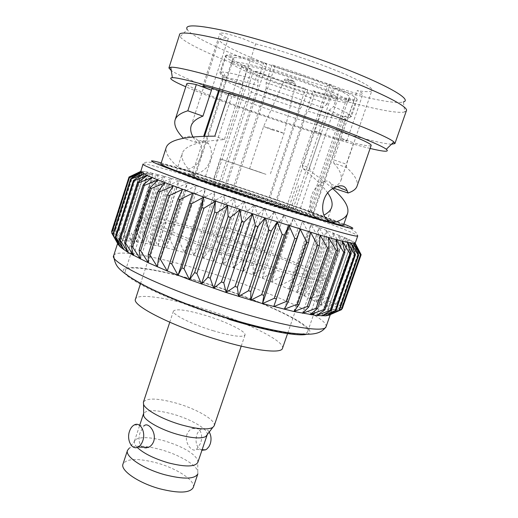 <?xml version="1.0" encoding="UTF-8"?>
<svg xmlns="http://www.w3.org/2000/svg" width="518" height="518" viewBox="0 0 518 518"><rect width="100%" height="100%" fill="white"/><g stroke="black" fill="none" stroke-linecap="round" stroke-linejoin="round"><path stroke-width="0.39" stroke-dasharray="2.59 1.94" d="M134.298 424.928L144.347 425.55L140.397 431.876C136.92 440.449 140.417 450.867 148.232 447.468M200.421 443.499L196.497 449.469C192.068 452.861 184.117 442.683 186.933 434.46C188.034 431.513 189.866 429.532 192.431 428.503C199.916 425.401 203.801 435.178 200.421 443.499M209.233 432.031C207.09 428.833 204.493 427.842 201.457 429.059C199.326 430.115 197.746 432.096 196.723 435.003C194.975 442.722 196.71 447.811 201.942 450.271M282.485 348.349C285.45 341.051 243.713 320.92 202.389 308.365C168.356 297.766 137.231 292.974 135.476 299.158M244.535 258.715C280.75 270.305 308.197 276.308 308.352 273.232C310.094 269.483 267.081 251.884 225.608 238.668C191.414 227.635 160.826 220.331 160.017 223.595C157.045 226.521 199.177 244.366 244.535 258.715M214.167 425.841C216.427 420.448 197.015 409.045 176.515 403.218C157.75 398.102 146.711 397.746 143.402 402.162M213.053 330.691C232.064 336.201 242.709 337.639 244.995 335.01C246.574 331.617 226.398 321.743 205.795 315.507C186.966 309.945 176.185 308.469 173.446 311.072C171.613 314.193 191.543 324.223 213.053 330.691M207.219 434.654C208.644 429.513 191.498 419.373 173.394 414.264C156.967 409.809 147.047 409.518 143.648 413.383M197.824 462.419L197.746 460.075C193.751 452.959 182.666 446.568 164.497 440.902C150.654 437.153 141.123 436.648 135.91 439.387L134.434 441.206C133.903 442.903 134.822 444.968 137.205 447.416M197.844 473.931L197.772 471.199C195.765 464.432 178.658 454.584 161.001 449.682C145.681 445.558 135.081 445.085 129.196 448.251L135.91 439.387M193.22 487.567C195.934 480.84 177.033 468.421 156.598 462.865C137.885 458.048 126.677 458.449 122.98 464.063M257.433 199.806C277.907 206.481 288.921 209.738 290.475 209.57C291.122 208.994 268.33 200.738 246.134 193.447C225.861 186.81 214.685 183.501 212.613 183.521C211.59 183.935 234.168 192.172 257.433 199.806M265.98 174.333L220.694 158.987L265.98 174.333M272.125 129.837L284.032 133.379L275.557 130.096L263.61 126.541L272.125 129.837M261.318 172.624L249.579 168.648L261.318 172.624M281.287 84.065C259.039 76.327 240.76 68.162 241.699 66.097C241.466 63.274 270.37 70.422 299.061 80.568C324.139 89.608 337.089 95.513 337.911 98.291C337.458 101.062 308.352 93.596 281.287 84.065M258.786 200.57C230.283 191.213 202.778 181.171 204.066 180.691C204.073 179.895 222.915 185.515 245.008 192.813C271.918 201.657 299.734 211.726 299.003 212.451C297.177 212.671 283.773 208.715 258.786 200.57M266.22 88.079L232.737 188.902L234.078 189.245L273.349 71.05L301.178 80.154L332.66 92.333C343.402 97.106 348.601 100.201 348.264 101.638L347.39 102.188L345.409 102.311C339.245 101.981 328.004 99.45 311.7 94.716L304.312 92.508C287.25 87.251 271.354 81.695 256.617 75.842L250.479 73.323C237.768 67.936 231.416 64.342 231.416 62.542L232.511 61.946C236.577 61.435 247.468 63.669 265.197 68.654L273.349 71.05L274.825 66.608L272.073 64.873L266.142 82.75L266.22 88.079L295.888 97.818L322.74 107.744L288.908 207.414L295.364 209.408L288.908 207.414M260.962 201.793C290.501 211.525 312.768 218.039 312.419 216.997C313.254 216.012 277.499 203.088 243.266 191.835C215.093 182.53 190.676 175.233 190.618 176.237C188.869 176.819 224.113 189.698 260.962 201.793M270.014 197.857L277.195 200.336L270.014 197.857L300.019 108.793L273.828 100.175L249.43 91.265L248.329 86.746L253.542 70.934L279.688 80.73L307.841 89.944L305.639 88.565C288.565 83.327 272.662 77.758 257.932 71.866L253.542 70.934M277.195 200.336L307.355 111.04C324.644 116.207 336.512 119.134 342.961 119.813L311.111 212.866L307.97 211.823L311.111 212.866M312.781 213.656L344.917 119.833L345.856 119.399L312.419 216.997M295.364 209.408L329.085 110.321C335.968 113.202 340.773 115.475 343.505 117.146L345.856 119.399M212.095 88.241L228.36 38.313C222.734 35.878 219.923 34.214 219.949 33.32C221.872 32.343 229.468 34.104 242.722 38.597L255.665 43.894L238.293 97.332L228.904 93.208M228.736 93.713L238.092 97.274M262.503 201.91C220.597 188.157 180.724 173.595 182.757 172.993C182.86 171.872 210.651 180.212 242.43 190.708C280.983 203.393 321.51 218.007 320.648 219.127C321.069 220.292 296.031 212.956 262.503 201.91M242.249 191.259C210.47 180.763 182.673 172.442 182.569 173.582C180.523 174.21 220.39 188.792 262.289 202.538C295.817 213.584 320.862 220.901 320.448 219.716C321.322 218.57 280.801 203.937 242.249 191.259M247.177 261.506C190.553 243.609 138.559 221.503 142.398 217.987C143.518 213.921 181.799 223.141 223.737 236.687C274.43 252.849 327.752 274.585 325.809 279.357C325.673 283.132 292.191 275.906 247.177 261.506M227.933 318.648C171.503 301.482 120.752 276.8 125.453 270.525C127.396 263.908 166.129 270.992 207.932 284.175C258.495 299.786 310.748 323.646 307.724 331.507C306.824 337.458 272.772 332.562 227.933 318.648M255.665 43.894C272.818 48.342 291.297 54.06 311.111 61.053C348.09 74.119 374.054 86.998 371.95 90.391C371.141 92.016 366.239 92.074 357.252 90.572C361.137 92.262 363.027 93.389 362.943 93.959C363.021 95.882 338.74 88.746 330.05 84.337C314.698 80.16 298.672 75.149 281.967 69.282C247.131 57.097 217.689 43.415 219.269 39.303C219.677 38.047 222.708 37.717 228.36 38.313M193.039 137.069L196.685 142.625C201.016 139.504 204.921 139.782 208.404 143.46C212.885 150.447 212.328 158.43 206.747 167.418C199.993 174.113 194.632 175.498 190.669 171.568C183.722 164.251 180.937 158.107 182.31 153.127C185.243 145.506 199.262 141.006 224.378 139.614L238.293 97.332M263.552 202.493C217.702 187.445 174.255 171.568 176.521 170.934C176.664 169.723 207.103 178.859 241.653 190.274C283.521 204.047 327.745 219.988 326.871 221.238C327.35 222.513 300.175 214.562 263.552 202.493M406.39 110.748L404.772 111.914L403.399 101.904C392.741 105.808 331.41 90.028 276.845 70.733C232.194 55.102 192.223 37.296 187.225 29.578L180.096 36.739L179.513 34.835M404.772 111.914C393.55 115.268 330.089 98.498 273.614 78.619C227.389 62.503 185.716 44.373 180.096 36.739M391.478 144.237C376.56 143.492 317.366 126.224 263.927 107.75C220.746 92.897 181.177 77.273 171.257 70.558M370.111 148.459C346.367 142.806 302.544 129.306 261.998 115.372C229.714 104.273 204.312 94.742 185.794 86.784M343.512 225.188C344.334 223.666 290.469 204.351 240.151 187.781C198.498 174.009 161.117 162.684 160.858 164.07M327.732 192.923C322.481 185.677 314.309 177.616 303.205 168.739L302.382 165.274L309.505 167.735L321.076 133.728C302.985 128.25 284.052 122.125 264.271 115.339C222.41 101.01 185.742 86.389 186.752 83.806M309.505 167.735L310.444 171.244L303.205 168.739M332.504 188.468C326.327 183.061 318.971 177.318 310.444 171.244M346.574 167.521L346.315 164.174L333.605 159.803L333.773 163.099L346.574 167.521C354.914 175.142 358.398 181.371 357.019 186.215M371.134 145.493C370.441 146.477 364.62 145.603 353.652 142.877L346.315 164.174M355.173 243.279L354.008 242.094L346.374 238.319L319.01 227.447L284.052 214.821L234.505 198.025L235.463 206.274L219.515 254.15L213.481 261.227L210.703 251.34L208.851 250.764L203.593 258.158L200.142 248.09L198.323 247.546L193.868 255.257L189.782 245.02L188.008 244.509L184.369 252.551L179.701 242.159L177.978 241.686L175.188 250.064L169.982 239.53L168.337 239.096L166.401 247.818L160.709 237.16L159.149 236.771L158.087 245.836L151.975 235.068L150.518 234.738L150.324 244.146L143.862 233.294L142.515 233.016L143.201 242.761L136.454 231.844L135.243 231.63L136.791 241.712L129.843 230.756L128.781 230.601L131.19 241.012L124.119 230.037L123.219 229.953L126.457 240.676L119.367 229.72L118.641 229.707L122.682 240.728L115.663 229.817L115.132 229.875L119.93 241.174L113.092 230.342L112.762 230.478L118.272 242.023L111.61 231.52M329.603 314.918L330.613 313.112L329.83 311.441L327.933 309.44L316.155 301.754L296.73 292.249L262.535 278.25L233.404 267.78L213.481 261.227L184.369 252.551L166.401 247.818L143.201 242.761L131.19 241.012L122.682 240.728L119.93 241.174L118.272 242.023L117.761 243.279L111.616 232.711M286.681 206.585L327.829 85.263L333.184 86.389C314.944 78.865 294.574 71.691 272.073 64.873M274.825 66.608L302.674 75.706L327.829 85.263M266.142 82.75L298.226 93.266L327.188 104.04L333.184 86.389M307.841 89.944L302.57 105.575L274.482 96.348L248.329 86.746M225.375 55.763C225.395 57.932 232.744 62.147 247.416 68.402L251.793 69.321C239.102 63.876 232.763 60.217 232.789 58.34L225.447 55.614L219.897 72.565L225.447 55.614M247.416 68.402L242.184 84.298C227.467 78.283 220.033 74.372 219.897 72.565M219.962 72.442L222.643 78.173C222.772 79.759 229.655 83.307 243.279 88.837L242.184 84.298M204.5 136.376L192.243 173.899L195.532 174.98L194.82 174.501L232.854 58.21M243.279 88.837L213.481 179.306L215.313 179.992L251.793 69.321M357.167 99.857C357.595 98.161 351.709 94.58 339.51 89.102L334.142 87.969C344.878 92.787 350.058 95.953 349.695 97.455L348.808 98.038L355.976 100.557L357.167 99.857L351.431 116.576L350.304 117.094L355.976 100.557M339.51 89.102L333.534 106.65C340.967 109.803 346.128 112.296 349.015 114.122L351.431 116.576M329.085 110.321L333.534 106.65M350.304 117.094L344.917 119.833M309.609 212.613L348.808 98.038M293.136 208.579L334.142 87.969M300.019 108.793L302.57 105.575M268.939 197.578L305.639 88.565M215.313 179.992L221.555 181.941L257.932 71.866M327.188 104.04L322.74 107.744M313.04 90.767L315.197 92.133C333.89 97.539 346.801 100.395 353.93 100.699L346.82 98.206C340.617 97.941 329.357 95.467 313.04 90.767L276.133 200.065M353.93 100.699L348.31 117.094C341.31 116.44 328.509 113.345 309.894 107.809L315.197 92.133M309.894 107.809L307.355 111.04M342.961 119.813L348.31 117.094M307.97 211.823L346.82 98.206M342.243 308.728L330.613 313.112L341.977 307.213L341.809 306.909L329.83 311.441L340.488 305.322L340.106 304.953L327.933 309.44L337.814 303.082L337.237 302.661L324.98 307.135L334.039 300.531L333.275 300.058L321.031 304.565L329.241 297.708L328.302 297.19L316.155 301.754L323.485 294.645L322.397 294.094L310.431 298.744L316.867 291.381L315.63 290.792L303.93 295.564L309.46 287.95L308.1 287.335L296.73 292.249L301.359 284.382L299.883 283.747L288.914 288.83L292.644 280.711L291.071 280.063L280.555 285.34L283.398 276.975L281.74 276.314L271.743 281.798L273.705 273.193L271.976 272.539L262.535 278.25L263.643 269.412L261.862 268.751L253.03 274.708L253.302 265.643L251.483 264.996L243.292 271.212L242.754 261.927L240.909 261.286L233.404 267.78L232.09 258.288L230.225 257.666L223.439 264.445L221.374 254.752L219.515 254.15M111.849 231.98L117.981 244.146M341.485 309.667L330.231 314.413L341.731 308.968M337.814 303.082L355.995 251.023L355.374 250.706L337.237 302.661M334.039 300.531L351.981 249.074L351.178 248.698L333.275 300.058M340.488 305.322L358.903 252.635L358.482 252.383L340.106 304.953M329.241 297.708L346.95 246.814L345.972 246.387L328.302 297.19M323.485 294.645L340.974 244.276L339.84 243.81L322.397 294.094M316.867 291.381L334.136 241.492L332.867 240.987L315.63 290.792M309.46 287.95L326.534 238.494L325.136 237.956L308.1 287.335M301.359 284.382L318.24 235.314L316.738 234.745L299.883 283.747M292.644 280.711L309.35 231.986L307.75 231.391L291.071 280.063M283.398 276.975L299.941 228.535L298.264 227.92L281.74 276.314M273.705 273.193L290.106 224.987L288.358 224.365L271.976 272.539M263.643 269.412L279.921 221.38L278.121 220.752L261.862 268.751M253.302 265.643L269.47 217.741L267.631 217.107L251.483 264.996M242.754 261.927L258.838 214.096L256.973 213.461L240.909 261.286M232.09 258.288L248.096 210.47L246.225 209.842L230.225 257.666M221.374 254.752L237.328 206.889L235.463 206.274M210.703 251.34L226.619 203.38L224.767 202.784L208.851 250.764M200.142 248.09L216.045 199.974L214.225 199.398L198.323 247.546M189.782 245.02L205.685 196.698L203.917 196.141L188.008 244.509M179.701 242.159L195.629 193.577L193.913 193.046L177.978 241.686M169.982 239.53L185.949 190.63L184.317 190.138L168.337 239.096M160.709 237.16L176.742 187.892L175.194 187.445L159.149 236.771M151.975 235.068L168.085 185.392L166.641 184.984L150.518 234.738M143.862 233.294L160.068 183.152L158.748 182.796L142.515 233.016M136.454 231.844L152.778 181.203L151.593 180.892L135.243 231.63M129.843 230.756L146.303 179.565L145.267 179.312L128.781 230.601M124.119 230.037L140.728 178.27L139.854 178.082L123.219 229.953M119.367 229.72L136.137 177.337L135.451 177.214L118.641 229.707M115.663 229.817L132.621 176.787L132.122 176.735L115.132 229.875M113.092 230.342L129.953 176.67L112.762 230.478M111.72 231.306L129.086 176.936M361.143 254.597L342.288 308.495M341.977 307.213L360.645 253.872L341.809 306.909M351.981 249.074L348.575 239.303L355.374 250.706M355.995 251.023L351.819 240.864L358.482 252.383M346.95 246.814L344.34 237.432L351.178 248.698M340.974 244.276L339.193 235.282L345.972 246.387M334.136 241.492L333.204 232.886L339.84 243.81M326.534 238.494L326.45 230.264L332.867 240.987M318.24 235.314L319.01 227.447L325.136 237.956M309.35 231.986L310.975 224.469L316.738 234.745M299.941 228.535L302.415 221.348L307.75 231.391M290.106 224.987L293.415 218.13L298.264 227.92M279.921 221.38L284.052 214.821L288.358 224.365M269.47 217.741L274.398 211.467L278.121 220.752M258.838 214.096L264.543 208.081L267.631 217.107M248.096 210.47L254.558 204.694L256.973 213.461M237.328 206.889L244.515 201.334L246.225 209.842M226.619 203.38L234.505 198.025L224.592 194.794L224.767 202.784M216.045 199.974L224.592 194.794L214.853 191.666L214.225 199.398M205.685 196.698L214.853 191.666L205.381 188.662L203.917 196.141M195.629 193.577L205.381 188.662L196.238 185.82L193.913 193.046M185.949 190.63L196.238 185.82L187.516 183.152L184.317 190.138M176.742 187.892L187.516 183.152L179.286 180.685L175.194 187.445M168.085 185.392L179.286 180.685L171.639 178.451L166.641 184.984M160.068 183.152L171.639 178.451L164.646 176.476L158.748 182.796M152.778 181.203L164.646 176.476L158.398 174.78L151.593 180.892M146.303 179.565L158.398 174.78L152.965 173.388L145.267 179.312M140.728 178.27L152.965 173.388L148.433 172.326L139.854 178.082M136.137 177.337L148.433 172.326L144.872 171.607L135.451 177.214M132.621 176.787L144.872 171.607L142.353 171.257L132.122 176.735M130.245 176.651L142.353 171.257L140.941 171.296L129.953 176.67M360.645 253.872L355.206 243.195M358.903 252.635L354.008 242.094L360.424 253.684M183.275 138.157C188.675 135.056 193.641 135.93 198.18 140.779C203.373 148.549 202.816 156.455 196.523 164.497C189.076 170.351 182.932 171.231 178.088 167.139C168.9 159.058 164.964 152.454 166.265 147.319M330.05 84.337L314.309 130.73C323.167 134.466 347.177 141.99 346.814 140.896L340.935 138.17L353.652 142.877M314.309 130.73L321.076 133.728M327.933 309.44L351.819 240.864M329.83 311.441L354.008 242.094M330.613 313.112L355.083 242.961M330.231 314.413L354.985 243.447M328.652 315.326L353.684 243.531M325.848 315.818L351.146 243.201M321.814 315.876L347.358 242.443M316.556 315.481L342.327 241.252M310.107 314.62L336.078 239.633M302.518 313.299L328.665 237.594M293.861 311.519L320.15 235.146M284.227 309.285L310.625 232.323M273.731 306.637L300.207 229.144M167.269 270.992L192.754 193.182M157.323 266.796L182.543 189.459M148.316 262.788L173.265 185.988M140.359 259.006L165.028 182.828M133.534 255.504L157.912 180.005M127.901 252.318L151.981 177.551M123.498 249.482L147.287 175.485M120.344 247.021L143.842 173.821M118.441 244.949L141.647 172.572M117.761 243.279L140.695 171.73M118.272 242.023L140.941 171.296M119.93 241.174L142.353 171.257M122.682 240.728L144.872 171.607M126.457 240.676L148.433 172.326M131.19 241.012L152.965 173.388M136.791 241.712L158.398 174.78M143.201 242.761L164.646 176.476M150.324 244.146L171.639 178.451M158.087 245.836L179.286 180.685M166.401 247.818L187.516 183.152M175.188 250.064L196.238 185.82M184.369 252.551L205.381 188.662M193.868 255.257L214.853 191.666M203.593 258.158L224.592 194.794M213.481 261.227L234.505 198.025M223.439 264.445L244.515 201.334M233.404 267.78L254.558 204.694M243.292 271.212L264.543 208.081M253.03 274.708L274.398 211.467M262.535 278.25L284.052 214.821M271.743 281.798L293.415 218.13M280.555 285.34L302.415 221.348M288.914 288.83L310.975 224.469M296.73 292.249L319.01 227.447M303.93 295.564L326.45 230.264M310.431 298.744L333.204 232.886M316.155 301.754L339.193 235.282M321.031 304.565L344.34 237.432M324.98 307.135L348.575 239.303M341.012 138.196L333.605 159.803M333.773 163.099C339.95 169.949 342.34 175.719 340.935 180.4C339.905 183.372 337.095 185.845 332.504 187.82L333.152 188.034M332.504 187.82L331.131 184.143C328.516 179.04 323.504 180.173 316.084 187.535C309.175 195.215 308.857 208.696 312.496 213.947C314.601 216.912 316.984 217.923 319.638 216.984L326.495 219.405M319.638 216.984L323.983 215.099M302.382 165.274L314.122 130.672M196.685 142.625L183.625 138.28M190.669 171.568L178.088 167.139M224.378 139.614L214.815 136.169M340.935 138.17L357.252 90.572M266.66 64.226L263.863 62.477C243.285 56.74 230.814 54.273 226.431 55.076L233.896 57.699C237.995 57.103 248.912 59.279 266.66 64.226L226.165 186.499L224.806 186.15L232.737 188.902M226.431 55.076L220.895 72.06L223.297 72.06C229.338 72.591 240.896 75.337 257.964 80.296L263.863 62.477M224.806 186.15L258.081 85.619C242.275 80.989 231.546 78.38 225.887 77.791L223.297 72.06M219.47 90.546L223.659 77.732L225.887 77.791M194.82 174.501L192.243 173.899M191.556 173.42L190.618 176.237M222.643 78.173L218.687 90.294L222.701 78.069M221.555 181.941L213.481 179.306M219.716 181.255L249.43 91.265M257.964 80.296L258.081 85.619M223.659 77.732L220.895 72.06M195.532 174.98L233.896 57.699M234.078 189.245L226.165 186.499M237.114 230.886C228.024 227.998 222.993 226.748 222.015 227.137C223.18 228.412 229.746 231.047 241.712 235.023C250.841 237.911 255.847 239.154 256.714 238.746C255.445 237.425 248.912 234.803 237.114 230.886M232.187 245.636C223.096 242.787 218.046 241.628 217.023 242.159C218.123 243.622 224.65 246.335 236.596 250.304C245.72 253.153 250.744 254.299 251.664 253.749C250.453 252.24 243.959 249.54 232.187 245.636M343.907 224.041C325.162 216.485 280.665 200.906 239.018 187.166C204.5 175.783 178.574 167.702 161.227 162.917M236.687 191.453C188.079 175.408 143.57 162.166 143.033 164.083C144.295 162.399 145.053 160.418 165.158 165.022C184.531 170.124 209.007 177.583 238.578 187.393C265.436 196.231 290.274 204.798 313.079 213.092C324.935 217.353 335.806 221.698 345.7 226.133C353.593 229.882 357.608 233.145 357.737 235.923C358.585 233.65 295.228 210.677 236.687 191.453M313.545 314.704C292.916 302.441 250.408 285.47 209.667 272.682C161.331 257.355 115.915 248.407 113.701 255.594M306.779 334.24C324.242 329.83 265.501 301.58 207.744 283.858C163.345 269.917 123.135 262.859 123.316 270.694L126.023 274.838C130.225 278.367 136.92 282.55 146.108 287.386C166.349 297.468 197.345 309.492 228.205 319.114L229.118 319.392M288.85 82.22L295.383 83.871L290.889 81.812C287.03 80.51 284.842 79.966 284.337 80.18L288.85 82.22M291.142 79.999C295.105 81.63 294.671 81.721 289.853 80.271C285.878 78.639 286.312 78.548 291.142 79.999M326.094 326.664C326.716 324.119 322.824 320.305 314.426 315.229M196.497 449.469L202.137 449.702M287.736 333.087L308.352 273.232M241.213 346.141L244.995 335.01M197.746 460.075L197.772 471.199M290.475 209.57L298.782 185.114M249.579 168.648L263.61 126.541L284.337 80.18C284 78.853 285.794 78.917 289.724 80.361C293.939 81.287 295.823 82.453 295.383 83.871L284.019 133.385L269.897 175.447M204.066 180.691L241.699 66.097M182.569 173.582L182.757 172.993M125.453 270.525L130.782 253.995M131.274 252.467L142.398 217.987M176.521 170.934L182.304 153.121M191.155 125.868L219.269 39.303M330.296 314.62L330.549 313.882M134.434 441.206L139.705 425.265M231.416 62.542L232.789 58.34M343.505 117.146L349.015 114.122M348.264 101.638L349.695 97.455M346.374 238.319L351.366 248.789M150.667 172.831L140.384 178.192M117.592 243.454L117.826 242.709M331.131 184.143L336.558 186.338M312.496 213.947L325.304 217.774M208.404 143.46L198.18 140.779M326.871 221.238L331.611 207.472M340.941 180.406L371.95 90.391M307.724 331.507L313.409 315.099M313.94 313.584L325.809 279.357M320.448 219.716L320.648 219.127M346.814 140.896L362.943 93.959M202.797 86.169L219.949 33.32M299.003 212.451L337.911 98.291M212.613 183.521L220.694 158.987M169.762 322.235L173.446 311.072M140.462 283.812L160.017 223.595M192.431 428.503L201.457 429.059M217.023 242.159L222.015 227.137M251.664 253.749L256.714 238.746"/><path stroke-width="0.78" d="M129.506 431.274C126.334 439.931 132.019 450.589 138.092 447.047C140.177 445.914 141.744 443.816 142.8 440.766C145.998 432.006 140.236 421.484 134.298 424.928C132.168 426.061 130.568 428.179 129.506 431.274M138.092 447.047L148.232 447.468C150.764 446.386 152.596 444.321 153.736 441.291C156.63 432.575 148.588 422.073 144.347 425.55M201.942 450.271L205.588 449.844L206.824 449.074L208.961 446.665L210.23 443.965C211.551 439.594 211.214 435.612 209.233 432.031M140.462 283.812L135.476 299.158C131.475 305.329 172.183 326.113 217.327 339.64C253.334 350.686 281.429 353.988 282.485 348.349L287.736 333.087M169.762 322.235L143.402 402.162L143.557 404.344C145.396 409.984 162.989 419.651 181.468 424.883C197.118 429.15 207.543 430.018 212.723 427.486L214.167 425.841L241.213 346.141M143.648 413.383L143.667 415.734C145.331 420.985 161.072 429.765 177.616 434.414C191.641 438.209 201.029 438.908 205.782 436.519L207.219 434.654M137.205 447.416C143.641 453.425 153.943 458.547 168.104 462.788C185.114 467.113 195.021 466.99 197.824 462.419L207.142 434.939M164.75 474.721C183.657 479.461 194.69 479.202 197.844 473.931L193.22 487.567C189.976 493.091 178.911 493.518 160.01 488.85C138.707 483.139 120.118 470.383 122.98 464.063L127.493 450.388C124.721 456.423 143.428 468.945 164.75 474.721M193.039 137.069C190.773 132.893 190.145 129.163 191.155 125.868C192.463 121.892 196.387 118.648 202.933 116.142L211.467 90.184C205.788 88.002 202.901 86.668 202.797 86.169C204.481 85.904 211.914 87.989 225.097 92.437L228.736 93.713M211.467 90.184L212.095 88.241M187.225 29.578C184.246 24.579 195.37 24.676 220.597 29.863C245.7 35.295 283.579 46.465 318.615 58.929C378.01 79.953 414.135 99.346 403.399 101.904M171.257 70.558L168.913 67.962L179.513 34.835C178.192 27.532 246.283 43.35 316.394 68.37C371.989 87.976 409.485 106.339 406.39 110.748L394.917 143.583L391.478 144.237M168.913 67.962L170.752 67.275C178.794 65.928 241.77 83.476 303.982 105.186C352.221 121.905 388.591 137.037 393.861 141.932L394.917 143.583M185.794 86.784C172.429 80.95 167.955 77.914 172.371 77.681C180.232 76.981 240.358 94.231 299.773 114.834C345.856 130.724 380.911 144.885 386.305 149.268C389.698 152.111 384.298 151.839 370.111 148.459M166.259 147.319L160.858 164.07C157.971 164.692 210.696 183.896 266.887 202.35C311.603 217.094 344.166 226.67 343.512 225.188L347.617 213.345C349.313 206.889 344.276 198.601 332.504 188.468M166.265 147.319C169.108 139.841 185.295 136.124 214.815 136.169L228.904 93.208C249.546 99.294 272.021 106.52 296.335 114.886C341.317 130.381 372.979 143.596 371.134 145.493L357.019 186.215C356.047 189.044 353.075 191.304 348.102 193.013L347.222 190.851C344.865 184.46 339.348 184.143 330.665 189.905C322.021 196.503 320.61 211.001 325.304 217.774C328.121 221.73 331.222 223.226 334.628 222.267C341.958 220.144 346.289 217.171 347.617 213.338M129.202 177.655L111.726 233.003L129.202 177.655L140.695 171.73L147.287 175.485L157.912 180.005L203.755 197.125L265.022 217.955L320.15 235.146L342.327 241.252L353.684 243.531L355.173 243.279L357.737 235.923C358.482 237.93 320.603 227.124 267.78 209.771C201.133 187.969 139.348 165.067 143.033 164.083L140.695 171.73L129.014 177.026L111.61 231.52L111.849 231.98M117.981 244.146L120.344 247.021L127.901 252.318L148.316 262.788L167.269 270.992L189.478 279.675L226.152 292.508L262.522 303.587L293.861 311.519L316.556 315.481L325.848 315.818L329.603 314.918M111.726 233.003L118.441 244.949L112.82 234.563L120.344 247.021L115.372 236.856L115.961 237.302L123.498 249.482L119.295 239.575L120.118 240.093L127.901 252.318L124.579 242.702L125.634 243.285L133.534 255.504L131.203 246.205L132.491 246.853L140.359 259.006L139.122 250.052L140.624 250.751L148.316 262.788L148.258 254.202L149.967 254.947L157.323 266.796L158.514 258.592L160.405 259.376L167.269 270.992L169.762 263.17L171.808 263.979L178.043 275.304L181.857 267.871L184.032 268.7L189.478 279.675L194.619 272.63L196.898 273.459L201.431 284.045L207.873 277.363L210.211 278.179L213.714 288.345L221.413 282.012L223.782 282.802L226.152 292.508L235.03 286.493L237.393 287.25L238.558 296.471L248.517 290.74L250.835 291.453L250.738 300.181L261.668 294.69L263.908 295.344L262.522 303.587L274.287 298.29L276.411 298.88L273.731 306.637L286.189 301.489L288.176 302L284.227 309.285L297.222 304.247L299.035 304.675L293.861 311.519L307.232 306.533L308.857 306.876L302.518 313.299L316.109 308.327L317.534 308.586L310.107 314.62L323.769 309.615L324.967 309.79L316.556 315.481L330.134 310.399L331.106 310.489L321.814 315.876L335.172 310.69L335.917 310.69L325.848 315.818L339.374 310.411L328.652 315.326L341.485 309.667L360.586 255.096L353.684 243.531L358.696 255.147L339.374 310.411M341.731 308.968L342.243 308.728L361.143 254.72L355.206 243.195M140.682 171.419L129.014 177.026M112.82 234.563L130.64 178.82L131.022 179.073L113.17 234.932M115.372 236.856L133.43 180.439L134.058 180.763L115.961 237.302M119.295 239.575L137.594 182.498L138.455 182.899L120.118 240.093M124.579 242.702L143.123 184.991L144.224 185.47L125.634 243.285M131.203 246.205L149.993 187.898L151.321 188.448L132.491 246.853M139.122 250.052L158.152 191.2L159.699 191.809L140.624 250.751M148.258 254.202L167.521 194.846L169.269 195.519L149.967 254.947M158.514 258.592L178.004 198.808L179.927 199.527L160.405 259.376M169.762 263.17L189.459 203.03L191.537 203.788L171.808 263.979M181.857 267.871L201.742 207.453L203.95 208.236L184.032 268.7M194.619 272.63L214.679 212.011L216.977 212.814L196.898 273.459M207.873 277.363L228.075 216.634L230.439 217.443L210.211 278.179M221.413 282.012L241.731 221.257L244.114 222.06L223.782 282.802M235.03 286.493L255.432 225.809L257.809 226.586L237.393 287.25M248.517 290.74L268.978 230.212L271.303 230.963L250.835 291.453M261.668 294.69L282.148 234.408L284.388 235.114L263.908 295.344M274.287 298.29L294.755 238.332L296.879 238.986L276.411 298.88M286.189 301.489L306.617 241.932L308.592 242.515L288.176 302M297.222 304.247L317.573 245.15L319.373 245.668L299.035 304.675M307.232 306.533L327.48 247.96L329.085 248.407L308.857 306.876M316.109 308.327L336.221 250.33L337.619 250.693L317.534 308.586M323.769 309.615L343.725 252.234L344.897 252.519L324.967 309.79M330.134 310.399L349.909 253.671L350.848 253.872L331.106 310.489M335.172 310.69L354.752 254.629L355.452 254.746L335.917 310.69M338.869 310.489L358.229 255.115L358.696 255.147M341.213 309.829L360.353 255.134M130.64 178.82L141.647 172.572L129.351 177.829M133.43 180.439L143.842 173.821L131.022 179.073M137.594 182.498L147.287 175.485L134.058 180.763M143.123 184.991L151.981 177.551L138.455 182.899M149.993 187.898L157.912 180.005L144.224 185.47M158.152 191.2L165.028 182.828L151.321 188.448M167.521 194.846L173.265 185.988L159.699 191.809M178.004 198.808L182.543 189.459L169.269 195.519M189.459 203.03L192.754 193.182L179.927 199.527M201.742 207.453L203.755 197.125L191.537 203.788M214.679 212.011L215.41 201.217L203.95 208.236M228.075 216.634L227.544 205.413L216.977 212.814M241.731 221.257L239.983 209.641L230.439 217.443M255.432 225.809L252.538 213.843L244.114 222.06M268.978 230.212L265.022 217.955L257.809 226.586M282.148 234.408L277.247 221.911L271.303 230.963M294.755 238.332L289.031 225.66L284.388 235.114M306.617 241.932L300.207 229.144L296.879 238.986M317.573 245.15L310.625 232.323L308.592 242.515M327.48 247.96L320.15 235.146L319.373 245.668M336.221 250.33L328.665 237.594L329.085 248.407M343.725 252.234L336.078 239.633L337.619 250.693M349.909 253.671L342.327 241.252L344.897 252.519M354.752 254.629L347.358 242.443L350.848 253.872M358.229 255.115L351.146 243.201L355.452 254.746M361.143 254.72L354.985 243.447L360.586 255.096M175.084 119.969L186.752 83.806C186.985 83.048 190.177 83.307 196.322 84.583L187.827 110.807C180.581 113.015 176.334 116.071 175.09 119.969C173.718 124.929 176.444 130.996 183.275 138.157L183.625 138.28M211.396 90.164L196.322 84.583M262.522 303.587L289.031 225.66M250.738 300.181L277.247 221.911M238.558 296.471L265.022 217.955M226.152 292.508L252.538 213.843M213.714 288.345L239.983 209.641M201.431 284.045L227.544 205.413M189.478 279.675L215.41 201.217M178.043 275.304L203.755 197.125M333.152 188.034L348.102 193.013M326.495 219.405L334.628 222.267M323.983 215.099C328.043 212.989 330.588 210.444 331.611 207.472C332.932 203.341 331.637 198.491 327.732 192.923M202.933 116.142L187.827 110.807M219.47 90.546L204.5 136.376M203.645 136.409L218.706 90.3L203.626 136.409M129.196 448.251L127.493 450.388M161.227 162.917C146.037 158.871 148.582 160.768 168.874 168.615C189.776 176.567 230.096 190.605 268.577 203.27C302.803 214.491 327.557 222.19 342.845 226.372C355.853 229.791 356.209 229.014 343.907 224.041M326.094 326.664C319.988 335.878 307.588 334.751 291.407 333.158C274.074 330.756 253.567 325.958 229.875 318.751C201.139 309.919 175.434 300.194 152.771 289.575C140.611 283.754 130.976 278.14 123.873 272.733C119.134 268.602 114.879 266.103 113.701 255.594C108.281 262.166 167.521 290.384 233.773 310.664C286.227 327.013 325.285 333.042 326.094 326.664L330.296 314.62M314.426 315.229L313.545 314.704M229.118 319.392C267.029 331.067 298.362 336.745 306.779 334.24M202.137 449.702L205.588 449.844M205.782 436.519L212.723 427.486M130.782 253.995L131.274 252.467M386.305 149.268L393.861 141.932M139.705 425.265L143.538 413.655M132.491 254.94L130.432 250.751M311.48 314.827L316.375 312.348M113.701 255.594L117.592 243.454M172.371 77.681L170.752 67.275M336.558 186.338C339.284 187.095 343.447 189.828 342.625 188.902L347.222 190.851M313.409 315.099L313.94 313.584M143.667 415.734L143.557 404.344"/></g></svg>
